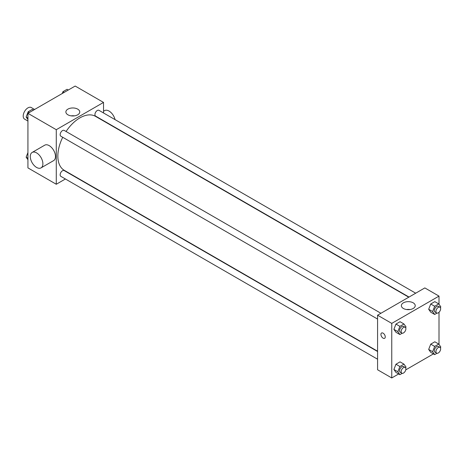 <?xml version="1.0" encoding="UTF-8"?>
<svg xmlns="http://www.w3.org/2000/svg" width="464" height="464" viewBox="0 0 464 464"><rect width="100%" height="100%" fill="white"/><g stroke="black" fill="none" stroke-linecap="round" stroke-linejoin="round"><path stroke-width="0.7" d="M34.609 109.475L31.268 107.544A6.682 3.857 120 0 0 26.117 109.336A6.682 3.857 120 0 0 23.2 116.058A6.682 3.857 120 0 0 24.586 119.12L27.927 121.046M65.407 178.988L56.277 184.26L27.927 167.893L27.927 113.332L75.174 86.049L103.524 102.422L103.524 112.967M62.727 137.28A31.187 18.003 120 0 0 57.849 156.072A31.187 18.003 120 0 0 64.31 170.346L377.58 351.213M408.767 297.198L95.491 116.336A31.187 18.003 120 0 0 66.068 131.498M103.524 120.681L103.524 120.971M56.277 184.26L56.277 129.7L103.524 102.422M415.698 293.196L98.96 110.328A3.341 1.931 120 0 0 96.384 111.227A3.341 1.931 120 0 0 94.929 114.585A3.341 1.931 120 0 0 95.619 116.116L409.016 297.053M377.58 351.503L64.183 170.566A3.341 1.931 120 0 0 61.608 171.46A3.341 1.931 120 0 0 60.152 174.824A3.341 1.931 120 0 0 60.842 176.349L377.58 359.217M377.58 319.064L60.842 136.196A3.341 1.931 -60 0 1 60.842 132.339A3.341 1.931 -60 0 1 64.183 130.407L380.921 313.275M56.277 129.7L27.927 113.332M67.912 114.799A6.937 4.002 180 0 1 65.876 111.969A6.937 4.002 180 0 1 72.813 107.961A6.937 4.002 180 0 1 79.75 111.969A6.937 4.002 180 0 1 75.47 115.669A6.937 4.002 180 0 1 67.912 114.799M32.132 152.447L44.735 145.174A8.909 5.145 60 0 1 51.597 147.558A8.909 5.145 60 0 1 55.489 156.525A8.909 5.145 60 0 1 53.644 160.602L41.041 167.881A8.909 5.145 60 0 1 32.132 162.736A8.909 5.145 60 0 1 32.132 152.447A8.909 5.145 60 0 1 38.999 154.831A8.909 5.145 60 0 1 42.885 163.798A8.909 5.145 60 0 1 41.041 167.881M115.049 119.619A8.909 5.145 -120 0 0 104.586 110.618L103.524 111.227M71.131 115.855A6.937 4.002 180 0 1 74.495 115.855M398.64 373.972L391.755 377.951L377.58 369.767L377.58 315.201L424.833 287.924L439.008 296.107L439.008 304.274M433.417 353.899L405.756 369.866M430.725 312.185L428.678 309.273L430.725 304.001L434.814 301.635L430.725 304.001L428.678 309.273L430.725 312.185L434.664 314.459L432.616 311.547L434.664 306.275L438.753 303.908L440.8 306.82L440.44 307.742M395.949 372.418L393.901 369.506L395.949 364.234L400.038 361.874L395.949 364.234L393.901 369.506L395.949 372.418L399.887 374.692L397.839 371.78L399.887 366.508L403.976 364.147L406.023 367.059L405.664 367.975M439.008 312.272L439.008 344.427M391.755 377.951L391.755 323.391L439.008 296.107M430.725 352.338L428.678 349.433L430.725 344.155L434.814 341.794L430.725 344.155L428.678 349.433L430.725 352.338L434.664 354.612L432.616 351.706L434.664 346.428L438.753 344.068L440.8 346.979L440.44 347.896M395.949 332.265L393.901 329.353L395.949 324.081L400.038 321.714L395.949 324.081L393.901 329.353L395.949 332.265L399.887 334.538L397.839 331.627L399.887 326.349L403.976 323.988L406.023 326.9L405.664 327.822M391.755 323.391L377.58 315.201M403.39 308.485A6.937 4.002 180 0 1 401.36 305.654A6.937 4.002 180 0 1 408.297 301.652A6.937 4.002 180 0 1 415.228 305.654A6.937 4.002 180 0 1 410.947 309.355A6.937 4.002 180 0 1 403.39 308.485M385.259 336.916A3.062 1.769 60 0 1 384.627 338.314A3.062 1.769 60 0 1 381.565 336.551A3.062 1.769 60 0 1 381.565 333.013A3.062 1.769 60 0 1 383.925 333.831A3.062 1.769 60 0 1 385.259 336.916M384.627 338.314A3.062 1.769 60 0 1 381.565 336.545A3.062 1.769 60 0 1 381.565 333.013M406.615 309.54A6.937 4.002 180 0 1 409.973 309.54M402.201 333.198L399.887 334.538M405.176 327.277L403.605 326.366A3.341 1.931 120 0 0 401.029 327.265A3.341 1.931 120 0 0 399.568 330.629A3.341 1.931 120 0 0 400.258 332.154L401.836 333.065A3.341 1.931 120 0 0 405.176 331.134A3.341 1.931 120 0 0 405.176 327.277A3.341 1.931 120 0 0 402.601 328.176A3.341 1.931 120 0 0 401.145 331.534A3.341 1.931 120 0 0 401.836 333.065M397.839 331.627L393.901 329.353M399.887 326.349L395.949 324.081M403.976 323.988L400.038 321.714M436.978 313.119L434.664 314.459M439.953 307.197L438.381 306.292A3.341 1.931 120 0 0 435.806 307.185A3.341 1.931 120 0 0 434.345 310.549A3.341 1.931 120 0 0 435.035 312.075L436.612 312.985A3.341 1.931 120 0 0 439.953 311.06A3.341 1.931 120 0 0 439.953 307.197A3.341 1.931 120 0 0 437.378 308.096A3.341 1.931 120 0 0 435.922 311.46A3.341 1.931 120 0 0 436.612 312.985M432.616 311.547L428.678 309.273M434.664 306.275L430.725 304.001M438.753 303.908L434.814 301.635M402.201 373.358L399.887 374.692M405.176 367.436L403.605 366.525A3.341 1.931 120 0 0 401.029 367.418A3.341 1.931 120 0 0 399.568 370.782A3.341 1.931 120 0 0 400.258 372.314L401.836 373.224A3.341 1.931 120 0 0 405.176 371.293A3.341 1.931 120 0 0 405.176 367.436A3.341 1.931 120 0 0 402.601 368.329A3.341 1.931 120 0 0 401.145 371.693A3.341 1.931 120 0 0 401.836 373.224M397.839 371.78L393.901 369.506M399.887 366.508L395.949 364.234M403.976 364.147L400.038 361.874M436.978 353.278L434.664 354.612M439.953 347.356L438.381 346.446A3.341 1.931 120 0 0 435.806 347.345A3.341 1.931 120 0 0 434.345 350.703A3.341 1.931 120 0 0 435.035 352.234L436.612 353.145A3.341 1.931 120 0 0 439.953 351.213A3.341 1.931 120 0 0 439.953 347.356A3.341 1.931 120 0 0 437.378 348.249A3.341 1.931 120 0 0 435.922 351.613A3.341 1.931 120 0 0 436.612 353.145M432.616 351.706L428.678 349.433M434.664 346.428L430.725 344.155M438.753 344.068L434.814 341.794M27.927 119.573L26.135 117.021L28.176 111.749L32.271 109.388L33.512 110.101M27.927 118.059L26.135 117.021M29.423 112.468L28.176 111.749M62.234 93.519L62.953 91.669L67.048 89.308L68.289 90.028M64.2 92.388L62.953 91.669M27.927 159.726L26.135 157.18L27.927 152.557M27.927 158.212L26.135 157.18"/></g></svg>
